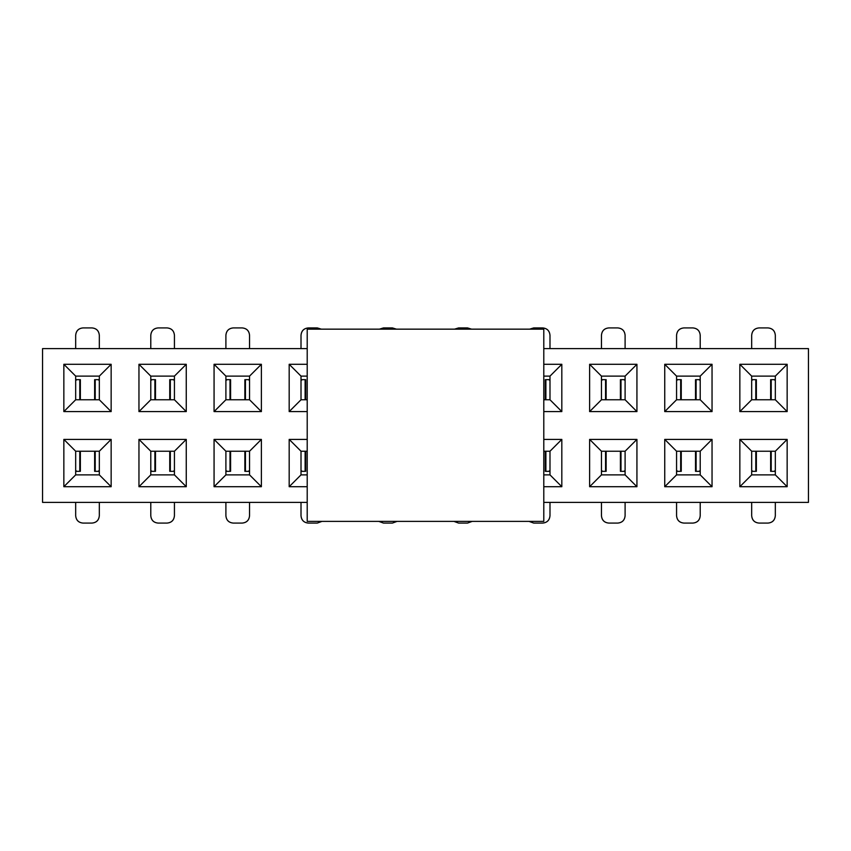 <?xml version="1.0" encoding="UTF-8"?>
<svg xmlns="http://www.w3.org/2000/svg" width="851" height="851" viewBox="0 0 851 851"><rect width="100%" height="100%" fill="white"/><g stroke="black" fill="none" stroke-linecap="round" stroke-linejoin="round"><path stroke-width="1.28" d="M307.211 474.879L301.009 474.879L289.18 486.708L307.211 486.708L289.18 486.708L301.009 474.879L307.211 474.879M301.009 451.232L289.18 439.403L289.18 486.708L289.18 439.403L307.211 439.403L289.18 439.403L301.009 451.232L307.211 451.232L301.009 451.232L301.009 474.879L301.009 451.232M42.55 502.388L307.211 502.388L42.55 502.388L42.55 348.612L42.55 502.388M307.211 411.597L289.18 411.597L289.18 364.292L307.211 364.292L289.18 364.292L289.18 411.597L307.211 411.597M307.211 348.612L42.55 348.612L307.211 348.612M111.151 411.597L63.846 411.597L63.846 364.292L111.151 364.292L111.151 411.597L99.322 399.768L75.675 399.768L63.846 411.597L111.151 411.597L111.151 364.292L63.846 364.292L63.846 411.597L75.675 399.768L75.675 376.121L63.846 364.292L75.675 376.121L99.322 376.121L111.151 364.292L99.322 376.121L99.322 399.768L111.151 411.597M186.263 411.597L138.958 411.597L138.958 364.292L186.263 364.292L186.263 411.597L174.434 399.768L150.787 399.768L138.958 411.597L186.263 411.597L186.263 364.292L138.958 364.292L138.958 411.597L150.787 399.768L150.787 376.121L138.958 364.292L150.787 376.121L174.434 376.121L186.263 364.292L174.434 376.121L174.434 399.768L186.263 411.597M261.374 411.597L214.069 411.597L214.069 364.292L261.374 364.292L261.374 411.597L249.545 399.768L225.898 399.768L214.069 411.597L261.374 411.597L261.374 364.292L214.069 364.292L214.069 411.597L225.898 399.768L225.898 376.121L214.069 364.292L225.898 376.121L249.545 376.121L261.374 364.292L249.545 376.121L249.545 399.768L261.374 411.597M111.151 486.708L63.846 486.708L63.846 439.403L111.151 439.403L111.151 486.708L99.322 474.879L75.675 474.879L63.846 486.708L111.151 486.708L111.151 439.403L63.846 439.403L63.846 486.708L75.675 474.879L75.675 451.232L63.846 439.403L75.675 451.232L99.322 451.232L111.151 439.403L99.322 451.232L99.322 474.879L111.151 486.708M186.263 486.708L138.958 486.708L138.958 439.403L186.263 439.403L186.263 486.708L174.434 474.879L150.787 474.879L138.958 486.708L186.263 486.708L186.263 439.403L138.958 439.403L138.958 486.708L150.787 474.879L150.787 451.232L138.958 439.403L150.787 451.232L174.434 451.232L186.263 439.403L174.434 451.232L174.434 474.879L186.263 486.708M261.374 486.708L214.069 486.708L214.069 439.403L261.374 439.403L261.374 486.708L249.545 474.879L225.898 474.879L214.069 486.708L261.374 486.708L261.374 439.403L214.069 439.403L214.069 486.708L225.898 474.879L225.898 451.232L214.069 439.403L225.898 451.232L249.545 451.232L261.374 439.403L249.545 451.232L249.545 474.879L261.374 486.708M307.211 521.376L307.211 329.156L307.211 521.376L543.789 521.376L543.789 329.156L543.789 521.376L307.211 521.376M307.211 399.768L301.009 399.768L289.18 411.597L301.009 399.768L301.009 376.121L289.18 364.292L301.009 376.121L307.211 376.121L301.009 376.121L301.009 399.768L307.211 399.768M808.45 502.388L808.45 348.612L543.789 348.612L808.45 348.612L808.45 502.388L543.789 502.388L808.45 502.388M543.789 364.292L561.82 364.292L561.82 411.597L543.789 411.597L561.82 411.597L561.82 364.292L543.789 364.292M543.789 439.403L561.82 439.403L561.82 486.708L543.789 486.708L561.82 486.708L561.82 439.403L543.789 439.403M636.931 411.597L589.626 411.597L589.626 364.292L636.931 364.292L636.931 411.597L625.102 399.768L601.455 399.768L589.626 411.597L636.931 411.597L636.931 364.292L589.626 364.292L589.626 411.597L601.455 399.768L601.455 376.121L589.626 364.292L601.455 376.121L625.102 376.121L636.931 364.292L625.102 376.121L625.102 399.768L636.931 411.597M712.042 411.597L664.737 411.597L664.737 364.292L712.042 364.292L712.042 411.597L700.213 399.768L676.566 399.768L664.737 411.597L712.042 411.597L712.042 364.292L664.737 364.292L664.737 411.597L676.566 399.768L676.566 376.121L664.737 364.292L676.566 376.121L700.213 376.121L712.042 364.292L700.213 376.121L700.213 399.768L712.042 411.597M787.154 411.597L739.849 411.597L739.849 364.292L787.154 364.292L787.154 411.597L775.325 399.768L751.678 399.768L739.849 411.597L787.154 411.597L787.154 364.292L739.849 364.292L739.849 411.597L751.678 399.768L751.678 376.121L739.849 364.292L751.678 376.121L775.325 376.121L787.154 364.292L775.325 376.121L775.325 399.768L787.154 411.597M636.931 486.708L589.626 486.708L589.626 439.403L636.931 439.403L636.931 486.708L625.102 474.879L601.455 474.879L589.626 486.708L636.931 486.708L636.931 439.403L589.626 439.403L589.626 486.708L601.455 474.879L601.455 451.232L589.626 439.403L601.455 451.232L625.102 451.232L636.931 439.403L625.102 451.232L625.102 474.879L636.931 486.708M712.042 486.708L664.737 486.708L664.737 439.403L712.042 439.403L712.042 486.708L700.213 474.879L676.566 474.879L664.737 486.708L712.042 486.708L712.042 439.403L664.737 439.403L664.737 486.708L676.566 474.879L676.566 451.232L664.737 439.403L676.566 451.232L700.213 451.232L712.042 439.403L700.213 451.232L700.213 474.879L712.042 486.708M787.154 486.708L739.849 486.708L739.849 439.403L787.154 439.403L787.154 486.708L775.325 474.879L751.678 474.879L739.849 486.708L787.154 486.708L787.154 439.403L739.849 439.403L739.849 486.708L751.678 474.879L751.678 451.232L739.849 439.403L751.678 451.232L775.325 451.232L787.154 439.403L775.325 451.232L775.325 474.879L787.154 486.708M543.789 329.156L307.211 329.156L543.789 329.156M75.675 399.768L99.322 399.768L99.322 376.121L75.675 376.121L75.675 399.768M150.787 399.768L174.434 399.768L174.434 376.121L150.787 376.121L150.787 399.768M225.898 399.768L249.545 399.768L249.545 376.121L225.898 376.121L225.898 399.768M75.675 474.879L99.322 474.879L99.322 451.232L75.675 451.232L75.675 474.879M150.787 474.879L174.434 474.879L174.434 451.232L150.787 451.232L150.787 474.879M225.898 474.879L249.545 474.879L249.545 451.232L225.898 451.232L225.898 474.879M305.115 451.232L305.115 471.337L301.009 471.337L305.115 471.337L305.115 451.232M549.991 376.121L561.82 364.292L549.991 376.121L549.991 399.768L561.82 411.597L549.991 399.768L543.789 399.768L549.991 399.768L549.991 376.121L543.789 376.121L549.991 376.121M549.991 451.232L561.82 439.403L549.991 451.232L549.991 474.879L561.82 486.708L549.991 474.879L543.789 474.879L549.991 474.879L549.991 451.232L543.789 451.232L549.991 451.232M301.009 470.539L302.254 471.337L301.009 470.539M775.325 502.388L775.325 515.695L775.325 502.388M751.678 515.695C752.114 520.184 754.571 522.652 759.071 523.088L767.942 523.088C772.431 522.652 774.889 520.184 775.325 515.695C774.921 520.216 772.453 522.674 767.942 523.088L759.071 523.088C754.55 522.674 752.082 520.216 751.678 515.695L751.678 502.388M700.213 502.388L700.213 515.695L700.213 502.388M676.566 515.695C677.002 520.184 679.46 522.652 683.959 523.088L692.831 523.088C697.32 522.652 699.777 520.184 700.213 515.695C699.809 520.216 697.341 522.674 692.831 523.088L683.959 523.088C679.438 522.674 676.971 520.216 676.566 515.695L676.566 502.388M625.102 502.388L625.102 515.695L625.102 502.388M601.455 515.695C601.891 520.184 604.348 522.652 608.848 523.088L617.709 523.088C622.209 522.652 624.666 520.184 625.102 515.695C624.698 520.216 622.23 522.674 617.709 523.088L608.848 523.088C604.327 522.674 601.859 520.216 601.455 515.695L601.455 502.388M549.991 502.388L549.991 515.695L549.991 502.388M529.003 521.376L533.737 523.088L542.598 523.088C547.097 522.652 549.555 520.184 549.991 515.695C549.586 520.216 547.119 522.674 542.598 523.088L533.737 523.088L529.003 521.376M453.891 521.376L458.625 523.088L467.486 523.088L472.22 521.376L467.486 523.088L458.625 523.088L453.891 521.376M378.78 521.376L383.514 523.088L392.375 523.088L397.109 521.376L392.375 523.088L383.514 523.088L378.78 521.376M301.009 515.695C301.445 520.184 303.903 522.652 308.402 523.088L317.263 523.088L321.997 521.376L317.263 523.088L308.402 523.088C303.881 522.674 301.414 520.216 301.009 515.695L301.009 502.388M249.545 502.388L249.545 515.695L249.545 502.388M225.898 515.695C226.334 520.184 228.791 522.652 233.291 523.088L242.152 523.088C246.652 522.652 249.109 520.184 249.545 515.695C249.141 520.216 246.673 522.674 242.152 523.088L233.291 523.088C228.77 522.674 226.302 520.216 225.898 515.695L225.898 502.388M174.434 502.388L174.434 515.695L174.434 502.388M150.787 515.695C151.223 520.184 153.68 522.652 158.169 523.088L167.041 523.088C171.54 522.652 173.998 520.184 174.434 515.695C174.029 520.216 171.562 522.674 167.041 523.088L158.169 523.088C153.659 522.674 151.191 520.216 150.787 515.695L150.787 502.388M99.322 502.388L99.322 515.695L99.322 502.388M75.675 515.695C76.111 520.184 78.569 522.652 83.058 523.088L91.929 523.088C96.429 522.652 98.886 520.184 99.322 515.695C98.918 520.216 96.45 522.674 91.929 523.088L83.058 523.088C78.547 522.674 76.079 520.216 75.675 515.695L75.675 502.388M601.455 399.768L625.102 399.768L625.102 376.121L601.455 376.121L601.455 399.768M676.566 399.768L700.213 399.768L700.213 376.121L676.566 376.121L676.566 399.768M751.678 399.768L775.325 399.768L775.325 376.121L751.678 376.121L751.678 399.768M601.455 474.879L625.102 474.879L625.102 451.232L601.455 451.232L601.455 474.879M676.566 474.879L700.213 474.879L700.213 451.232L676.566 451.232L676.566 474.879M751.678 474.879L775.325 474.879L775.325 451.232L751.678 451.232L751.678 474.879M75.675 348.612L75.675 335.305L75.675 348.612M99.322 348.612L99.322 335.305C98.886 330.816 96.429 328.348 91.929 327.912L83.058 327.912C78.569 328.348 76.111 330.816 75.675 335.305C76.079 330.784 78.547 328.326 83.058 327.912L91.929 327.912C96.45 328.326 98.918 330.784 99.322 335.305L99.322 348.612L99.322 335.305M150.787 348.612L150.787 335.305L150.787 348.612M174.434 348.612L174.434 335.305C173.998 330.816 171.54 328.348 167.041 327.912L158.169 327.912C153.68 328.348 151.223 330.816 150.787 335.305C151.191 330.784 153.659 328.326 158.169 327.912L167.041 327.912C171.562 328.326 174.029 330.784 174.434 335.305L174.434 348.612L174.434 335.305M225.898 348.612L225.898 335.305L225.898 348.612M249.545 348.612L249.545 335.305C249.109 330.816 246.652 328.348 242.152 327.912L233.291 327.912C228.791 328.348 226.334 330.816 225.898 335.305C226.302 330.784 228.77 328.326 233.291 327.912L242.152 327.912C246.673 328.326 249.141 330.784 249.545 335.305L249.545 348.612L249.545 335.305M301.009 348.612L301.009 335.305L301.009 348.612M321.37 329.156L317.263 327.912L308.402 327.912C303.903 328.348 301.445 330.816 301.009 335.305C301.414 330.784 303.881 328.326 308.402 327.912L317.263 327.912L321.37 329.156M396.481 329.156L392.375 327.912L383.514 327.912L379.408 329.156L383.514 327.912L392.375 327.912L396.481 329.156M471.592 329.156L467.486 327.912L458.625 327.912L454.519 329.156L458.625 327.912L467.486 327.912L471.592 329.156M549.991 348.612L549.991 335.305C549.555 330.816 547.097 328.348 542.598 327.912L533.737 327.912L529.63 329.156L533.737 327.912L542.598 327.912C547.119 328.326 549.586 330.784 549.991 335.305L549.991 348.612L549.991 335.305M601.455 348.612L601.455 335.305L601.455 348.612M625.102 348.612L625.102 335.305C624.666 330.816 622.209 328.348 617.709 327.912L608.848 327.912C604.348 328.348 601.891 330.816 601.455 335.305C601.859 330.784 604.327 328.326 608.848 327.912L617.709 327.912C622.23 328.326 624.698 330.784 625.102 335.305L625.102 348.612L625.102 335.305M676.566 348.612L676.566 335.305L676.566 348.612M700.213 348.612L700.213 335.305C699.777 330.816 697.32 328.348 692.831 327.912L683.959 327.912C679.46 328.348 677.002 330.816 676.566 335.305C676.971 330.784 679.438 328.326 683.959 327.912L692.831 327.912C697.341 328.326 699.809 330.784 700.213 335.305L700.213 348.612L700.213 335.305M751.678 348.612L751.678 335.305L751.678 348.612M775.325 348.612L775.325 335.305C774.889 330.816 772.431 328.348 767.942 327.912L759.071 327.912C754.571 328.348 752.114 330.816 751.678 335.305C752.082 330.784 754.55 328.326 759.071 327.912L767.942 327.912C772.453 328.326 774.921 330.784 775.325 335.305L775.325 348.612L775.325 335.305M759.071 523.088L767.942 523.088M683.959 523.088L692.831 523.088M608.848 523.088L617.709 523.088M533.737 523.088L542.598 523.088M458.625 523.088L467.486 523.088M383.514 523.088L392.375 523.088M308.402 523.088L317.263 523.088M233.291 523.088L242.152 523.088M158.169 523.088L167.041 523.088M83.058 523.088L91.929 523.088M302.254 379.663L305.115 379.663L304.573 379.663L305.115 379.663L305.115 399.768L305.115 379.663L302.254 379.663L301.009 380.461L302.254 379.663L301.009 379.663L302.254 379.663M91.929 327.912L83.058 327.912M167.041 327.912L158.169 327.912M242.152 327.912L233.291 327.912M317.263 327.912L308.402 327.912M392.375 327.912L383.514 327.912M467.486 327.912L458.625 327.912M542.598 327.912L533.737 327.912M617.709 327.912L608.848 327.912M692.831 327.912L683.959 327.912M767.942 327.912L759.071 327.912M95.216 379.663L98.078 379.663L95.216 379.663L95.216 399.768L95.216 379.663L95.759 379.663M99.322 380.461L98.078 379.663L99.322 379.663L98.078 379.663L99.322 380.418M76.92 379.663L79.781 379.663L79.239 379.663L79.781 379.663L79.781 399.768L79.781 379.663L76.92 379.663L75.675 380.461L76.92 379.663L75.675 379.663L76.92 379.663M170.328 379.663L173.189 379.663L170.328 379.663L170.328 399.768L170.328 379.663L170.87 379.663M174.434 380.461L173.189 379.663L174.434 379.663L173.189 379.663L174.434 380.418M152.031 379.663L154.893 379.663L154.35 379.663L154.893 379.663L154.893 399.768L154.893 379.663L152.031 379.663L150.787 380.461L152.031 379.663L150.787 379.663L152.031 379.663M245.439 379.663L248.301 379.663L245.439 379.663L245.439 399.768L245.439 379.663L245.982 379.663M249.545 380.461L248.301 379.663L249.545 379.663L248.301 379.663L249.545 380.418M227.143 379.663L230.004 379.663L229.462 379.663L230.004 379.663L230.004 399.768L230.004 379.663L227.143 379.663L225.898 380.461L227.143 379.663L225.898 379.663L227.143 379.663M79.781 451.232L79.781 471.337L75.675 471.337L79.781 471.337L79.781 451.232M99.322 471.337L95.216 471.337L95.759 471.337L95.216 471.337L95.216 451.232L95.216 471.337L99.322 471.337M154.893 451.232L154.893 471.337L150.787 471.337L154.893 471.337L154.893 451.232M174.434 471.337L170.328 471.337L170.87 471.337L170.328 471.337L170.328 451.232L170.328 471.337L174.434 471.337M230.004 451.232L230.004 471.337L225.898 471.337L230.004 471.337L230.004 451.232M249.545 471.337L245.439 471.337L245.982 471.337L245.439 471.337L245.439 451.232L245.439 471.337L249.545 471.337M75.675 470.539L76.92 471.337L75.675 470.539M99.322 470.539L98.078 471.337L99.322 470.539M150.787 470.539L152.031 471.337L150.787 470.539M174.434 470.539L173.189 471.337L174.434 470.539M225.898 470.539L227.143 471.337L225.898 470.539M249.545 470.539L248.301 471.337L249.545 470.539M545.885 379.663L548.746 379.663L545.885 379.663L545.885 399.768L545.885 379.663L546.427 379.663M549.991 380.461L548.746 379.663L549.991 379.663L548.746 379.663L549.991 380.418M549.991 471.337L545.885 471.337L546.427 471.337L545.885 471.337L545.885 451.232L545.885 471.337L549.991 471.337M620.996 379.663L623.857 379.663L620.996 379.663L620.996 399.768L620.996 379.663L621.538 379.663M625.102 380.461L623.857 379.663L625.102 379.663L623.857 379.663L625.102 380.418M602.699 379.663L605.561 379.663L605.018 379.663L605.561 379.663L605.561 399.768L605.561 379.663L602.699 379.663L601.455 380.461L602.699 379.663L601.455 379.663L602.699 379.663M696.107 379.663L698.969 379.663L696.107 379.663L696.107 399.768L696.107 379.663L696.65 379.663M700.213 380.461L698.969 379.663L700.213 379.663L698.969 379.663L700.213 380.418M677.811 379.663L680.672 379.663L680.13 379.663L680.672 379.663L680.672 399.768L680.672 379.663L677.811 379.663L676.566 380.461L677.811 379.663L676.566 379.663L677.811 379.663M771.219 379.663L774.08 379.663L771.219 379.663L771.219 399.768L771.219 379.663L771.761 379.663M775.325 380.461L774.08 379.663L775.325 379.663L774.08 379.663L775.325 380.418M752.922 379.663L755.784 379.663L755.241 379.663L755.784 379.663L755.784 399.768L755.784 379.663L752.922 379.663L751.678 380.461L752.922 379.663L751.678 379.663L752.922 379.663M605.561 451.232L605.561 471.337L601.455 471.337L605.561 471.337L605.561 451.232M625.102 471.337L620.996 471.337L621.538 471.337L620.996 471.337L620.996 451.232L620.996 471.337L625.102 471.337M680.672 451.232L680.672 471.337L676.566 471.337L680.672 471.337L680.672 451.232M700.213 471.337L696.107 471.337L696.65 471.337L696.107 471.337L696.107 451.232L696.107 471.337L700.213 471.337M755.784 451.232L755.784 471.337L751.678 471.337L755.784 471.337L755.784 451.232M775.325 471.337L771.219 471.337L771.761 471.337L771.219 471.337L771.219 451.232L771.219 471.337L775.325 471.337M549.991 470.539L548.746 471.337L549.991 470.539M601.455 470.539L602.699 471.337L601.455 470.539M625.102 470.539L623.857 471.337L625.102 470.539M676.566 470.539L677.811 471.337L676.566 470.539M700.213 470.539L698.969 471.337L700.213 470.539M751.678 470.539L752.922 471.337L751.678 470.539M775.325 470.539L774.08 471.337L775.325 470.539M305.7 451.232L305.7 471.337M305.7 399.768L305.7 379.663M94.631 399.768L94.631 379.663M80.366 399.768L80.366 379.663M169.743 399.768L169.743 379.663M155.478 399.768L155.478 379.663M244.854 399.768L244.854 379.663M230.589 399.768L230.589 379.663M80.366 451.232L80.366 471.337M94.631 451.232L94.631 471.337M155.478 451.232L155.478 471.337M169.743 451.232L169.743 471.337M230.589 451.232L230.589 471.337M244.854 451.232L244.854 471.337M545.3 399.768L545.3 379.663M545.3 451.232L545.3 471.337M620.411 399.768L620.411 379.663M606.146 399.768L606.146 379.663M695.522 399.768L695.522 379.663M681.257 399.768L681.257 379.663M770.634 399.768L770.634 379.663M756.369 399.768L756.369 379.663M606.146 451.232L606.146 471.337M620.411 451.232L620.411 471.337M681.257 451.232L681.257 471.337M695.522 451.232L695.522 471.337M756.369 451.232L756.369 471.337M770.634 451.232L770.634 471.337"/></g></svg>
